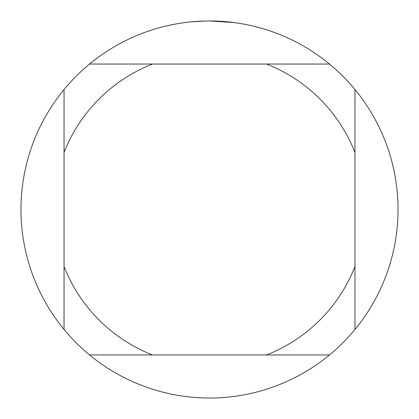 <?xml version="1.0" encoding="UTF-8"?>
<svg xmlns="http://www.w3.org/2000/svg" width="419" height="419" viewBox="0 0 419 419"><rect width="100%" height="100%" fill="white"/><g stroke="black" fill="none" stroke-linecap="round" stroke-linejoin="round"><path stroke-width="0.63" d="M234.582 22.626L209.5 20.95A188.55 188.55 0 0 1 329.475 354.951A188.55 188.55 0 0 1 64.049 89.525L64.049 329.475M251.85 25.769L259.911 27.816M240.448 23.506L242.512 23.862M190.362 21.924L183.553 22.746M164.992 26.277L173.875 24.344M197.061 21.359L199.753 21.201M184.14 22.663L187.256 22.27M205.032 21.002L191.158 21.846M89.525 354.951L152.49 354.951A156.229 156.229 0 0 1 64.049 266.51M152.49 354.951L329.475 354.951M354.951 329.475L354.951 266.51A156.229 156.229 0 0 1 266.51 354.951M354.951 266.51L354.951 89.525M329.475 64.049L266.51 64.049A156.229 156.229 0 0 1 354.951 152.49M266.51 64.049L89.525 64.049A188.55 188.55 0 0 1 209.5 20.95M64.049 152.49A156.229 156.229 0 0 1 152.49 64.049M64.049 89.525A188.55 188.55 0 0 1 89.525 64.049"/></g></svg>
